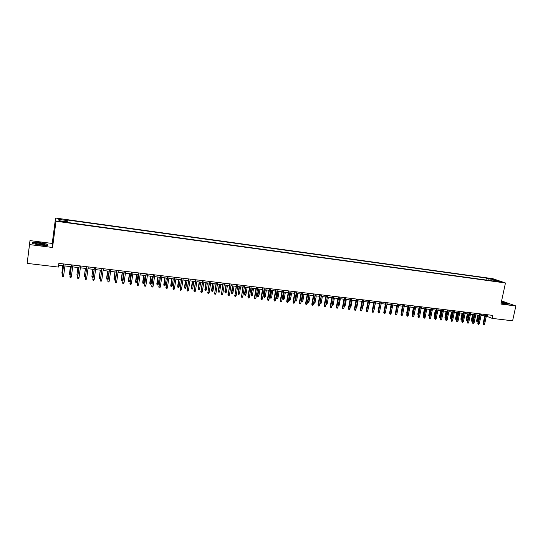 <?xml version="1.0" encoding="UTF-8"?>
<svg xmlns="http://www.w3.org/2000/svg" width="543" height="543" viewBox="0 0 543 543"><rect width="100%" height="100%" fill="white"/><g stroke="black" fill="none" stroke-linecap="round" stroke-linejoin="round"><path stroke-width="0.81" d="M62.296 221.87L64.61 221.822L59.859 221.34L62.296 221.87M29.98 240.603L29.532 244.581L52.549 247.486L52.23 243.447L29.98 240.603L27.15 263.382L58.393 267.075L58.882 263.375L492.84 315.395L492.196 318.388L512.612 320.804L515.85 305.953L501.603 300.91M52.23 243.447L55.556 218.042L492.834 278.688L505.458 282.971L55.99 221.218L55.556 218.042M498.786 281.437L501.739 282.129L498.786 281.437L498.705 281.824M489.175 280.453L488.707 278.851L486.385 278.057L67.122 219.963L67.278 220.56L58.787 219.386L59.011 220.696L67.617 221.877L67.78 222.501L496.214 281.423L493.818 280.602L493.404 281.036M488.707 278.851L494.415 279.638L499.58 281.396L493.818 280.602M29.532 244.581L27.15 263.382M52.549 247.486L55.99 221.218M505.458 282.971L500.917 304.073L515.85 305.953M486.331 316.135L492.196 318.388M58.637 265.201L63.483 265.778M64.943 265.955L71.214 266.701M72.674 266.878L78.891 267.618M80.364 267.787L86.527 268.527M88 268.697L94.109 269.43M95.582 269.606L101.643 270.326M103.122 270.502L109.129 271.215M110.609 271.391L116.569 272.104M118.048 272.281L123.953 272.98M125.447 273.156L131.297 273.855M132.791 274.032L138.601 274.724M140.094 274.901L145.85 275.586M147.35 275.769L153.058 276.448M154.558 276.625L160.219 277.303M161.719 277.48L167.332 278.145M168.839 278.328L174.405 278.987M175.912 279.17L181.43 279.828M182.943 280.005L188.421 280.656M189.935 280.84L195.358 281.484M196.878 281.668L202.261 282.306M203.781 282.489L209.116 283.12M210.636 283.303L215.931 283.935M217.458 284.118L222.705 284.742M224.232 284.926L229.438 285.543M230.965 285.727L236.13 286.337M237.658 286.521L242.782 287.132M244.309 287.315L249.393 287.919M250.927 288.102L255.963 288.7M257.497 288.883L262.493 289.48M264.034 289.663L268.989 290.254M270.529 290.437L275.444 291.021M276.984 291.204L281.858 291.788M283.405 291.971L288.238 292.548M289.786 292.731L294.577 293.301M296.132 293.485L300.883 294.055M302.437 294.238L307.155 294.801M308.702 294.985L313.379 295.541M314.933 295.725L319.576 296.274M321.13 296.464L325.732 297.014M326.105 303.72L327.191 303.842L326.71 304.582L326.105 304.514L326.105 303.72L327.3 297.197L331.854 297.74M333.416 297.924L337.943 298.467M339.504 298.65L343.997 299.186M345.558 299.369L350.018 299.906M351.579 300.089L355.998 300.618M357.559 300.802L361.95 301.324M363.511 301.508L367.862 302.03M369.43 302.213L373.747 302.729M375.308 302.913L379.591 303.422M381.159 303.612L385.408 304.121L384.206 310.304M386.976 304.304L391.191 304.806M392.759 304.996L396.94 305.492M398.514 305.675L402.662 306.171M404.23 306.361L408.343 306.849M409.917 307.039L413.997 307.521M415.571 307.711L419.624 308.193M421.198 308.376L425.217 308.858M426.791 309.048L430.775 309.524M432.35 309.707L436.307 310.182M437.882 310.365L441.805 310.834M443.387 311.024L447.276 311.485M448.857 311.675L452.719 312.13M454.301 312.32L458.129 312.775M459.711 312.965L463.512 313.42M465.093 313.61L468.867 314.058M470.448 314.241L474.188 314.689M475.77 314.879L479.483 315.32M481.064 315.51L484.75 315.945M487.478 314.75L487.166 316.236M485.971 280.018L486.385 278.057M67.278 220.56L67.162 221.815M493.94 280.622L494.415 279.638M58.787 219.386L59.852 220.811M501.141 303.042L506.565 304.121L509.599 304.012L505.764 302.546L501.433 301.691M32.363 243.502L40.019 245.083L47.648 245.436L47.601 244.228L40.073 242.673L32.471 242.3L32.363 243.502M32.6 243.549L32.689 242.497L40.073 242.673M47.445 245.429L47.601 244.228M485.062 314.465L483.06 323.893L483.657 324.164L485.7 314.54M484.6 324.273L483.569 324.904L483.657 324.164L484.6 324.273L486.65 314.655M483.569 324.904L483.06 323.893M478.064 321.334L477.046 321.958L476.55 320.967L478.064 321.334L479.34 315.307M477.046 321.958L478.403 315.191M476.55 320.967L477.786 315.116M501.175 302.892L506.714 303.571L501.359 302.044M504.006 303.489L501.223 302.906M501.399 301.827L505.648 302.668L509.198 304.026M44.458 244.927L45.096 244.574C42.856 243.583 39.693 243.094 35.607 243.101C34.664 243.216 34.664 243.461 35.621 243.821L44.458 244.927M42.741 244.961L37.155 244.241M32.56 243.535L32.689 242.497M40.053 242.857L47.35 244.357L47.39 245.422M479.795 313.834L477.799 323.289L478.39 323.56L480.426 313.908M479.34 323.669L478.831 324.361L478.302 324.3L478.39 323.56L479.34 323.669L481.383 314.024M478.302 324.3L477.799 323.289M474.501 313.196L472.505 322.685L473.089 322.949L475.125 313.27M474.046 323.058L473.007 323.696L473.089 322.949L474.046 323.058L476.082 313.386M473.007 323.696L472.505 322.685M469.179 312.558L467.184 322.074L467.761 322.338L469.797 312.632M468.724 322.447L468.215 323.146L467.686 323.085L467.761 322.338L468.724 322.447L470.761 312.748M467.686 323.085L467.184 322.074M463.824 311.913L461.835 321.456L462.412 321.721L464.441 311.987M463.376 321.836L462.331 322.474L462.412 321.721L463.376 321.836L465.405 312.103M462.331 322.474L461.835 321.456M472.858 320.737L471.84 321.354L471.351 320.363L472.858 320.737L474.134 314.682M471.84 321.354L473.191 314.573M471.351 320.363L472.58 314.499M467.577 320.2L466.607 320.75L466.118 319.759L466.688 320.017L467.957 313.949M466.607 320.75L466.688 320.017L467.591 320.126M466.118 319.759L467.347 313.874M462.188 319.773L461.346 320.146L460.858 319.148L461.421 319.406L462.69 313.318M461.346 320.146L461.421 319.406L462.242 319.501M460.858 319.148L462.086 313.25M456.765 319.345L455.753 319.386L455.577 318.537L456.134 318.795L457.396 312.693M456.059 319.535L456.134 318.795L456.867 318.877M455.577 318.537L456.799 312.619M458.441 311.268L456.459 320.838L457.023 321.103L459.052 311.343M457.993 321.218L456.955 321.856L457.023 321.103L457.993 321.218L460.023 311.458M456.955 321.856L456.459 320.838M451.321 318.917L450.439 318.775L450.262 317.92L450.812 318.178L452.075 312.055M450.744 318.917L450.812 318.178L451.457 318.252M450.262 317.92L451.484 311.987M453.032 310.623L451.05 320.214L451.613 320.485L453.636 310.698M452.59 320.594L452.081 321.3L451.538 321.239L451.613 320.485L452.59 320.594L454.613 310.813M451.538 321.239L451.05 320.214M447.588 309.972L445.613 319.589L446.17 319.861L448.185 310.039M447.154 319.97L446.645 320.675L446.102 320.614L446.17 319.861L447.154 319.97L449.17 310.162M446.102 320.614L445.613 319.589M442.117 309.313L440.149 318.965L440.699 319.23L442.708 309.388M441.683 319.345L441.181 320.051L440.631 319.99L440.699 319.23L441.683 319.345L443.699 309.503M440.631 319.99L440.149 318.965M436.62 308.655L434.651 318.334L435.194 318.598L437.203 308.723M436.185 318.714L435.683 319.42L435.133 319.359L435.194 318.598L436.185 318.714L438.194 308.845M435.133 319.359L434.651 318.334M431.088 307.99L429.126 317.696L429.662 317.96L431.665 308.064M430.66 318.076L430.158 318.789L429.601 318.727L429.662 317.96L430.66 318.076L432.662 308.18M429.601 318.727L429.126 317.696M445.871 318.354L445.09 318.157L444.921 317.295L445.464 317.56L446.719 311.417M445.396 318.3L445.464 317.56L446.02 317.621M444.921 317.295L446.136 311.349M440.4 317.723L439.721 317.533L439.545 316.678L440.081 316.936L441.344 310.779M440.02 317.675L440.081 316.936L440.549 316.99M439.545 316.678L440.767 310.711M434.902 317.085L434.325 316.908L434.142 316.046L434.678 316.304L435.934 310.134M434.617 317.051L434.678 316.304L435.052 316.352M434.142 316.046L435.357 310.067M429.377 316.447L428.719 315.415L429.241 315.68L430.497 309.49M429.187 316.426L429.527 315.707M428.719 315.415L429.927 309.422M423.818 315.809L423.255 314.784L423.778 315.042L425.026 308.838M423.723 315.795L423.968 315.062M423.255 314.784L424.463 308.77M425.522 307.324L423.567 317.058L424.097 317.322L426.092 307.392M425.101 317.438L424.599 318.15L424.042 318.089L424.097 317.322L425.101 317.438L427.097 307.514M424.042 318.089L423.567 317.058M418.375 314.417L418.232 315.144L417.771 314.146L418.28 314.404L419.529 308.18M417.771 314.146L418.972 308.112M419.929 306.652L417.974 316.413L418.504 316.684L420.499 306.72M419.508 316.8L419.013 317.512L418.449 317.451L418.504 316.684L419.508 316.8L421.504 306.843M418.449 317.451L417.974 316.413M412.619 314.472L412.252 313.508L413.454 307.46M412.252 313.508L412.755 313.766M414.309 305.981L412.361 315.768L412.877 316.033L414.866 306.048M413.888 316.155L413.393 316.868L412.829 316.807L412.877 316.033L413.888 316.155L415.884 306.171M412.829 316.807L412.361 315.768M406.972 313.786L406.7 312.863L407.902 306.795M406.7 312.863L407.114 313.073M408.648 305.302L406.707 315.123L407.216 315.388L409.205 305.37M408.241 315.503L407.739 316.223L407.175 316.155L407.216 315.388L408.241 315.503L410.223 305.492M407.175 316.155L406.707 315.123M401.297 313.087L402.315 306.13M402.967 304.623L401.026 314.465L401.528 314.73L403.51 304.684M402.553 314.852L402.058 315.571L401.487 315.51L401.528 314.73L402.553 314.852L404.535 304.806M401.487 315.51L401.026 314.465M395.63 312.171L396.709 305.465M397.245 303.937L395.311 313.813L395.806 314.078L397.781 303.999M396.845 314.193L396.342 314.92L395.772 314.852L395.806 314.078L396.845 314.193L398.82 304.121M395.772 314.852L395.311 313.813M389.935 311.241L391.062 304.793M391.496 303.245L389.569 313.148L390.057 313.413L392.026 303.313M391.096 313.535L390.593 314.261L390.017 314.193L390.057 313.413L391.096 313.535L393.064 303.435M390.017 314.193L389.569 313.148M385.713 302.553L383.786 312.483L384.274 312.754L386.236 302.614M385.313 312.87L384.817 313.603L384.24 313.535L384.274 312.754L385.313 312.87L387.281 302.743M384.24 313.535L383.786 312.483M379.896 301.854L377.976 311.818L378.451 312.082L380.412 301.915M379.503 312.205L379.007 312.938L378.423 312.87L378.451 312.082L379.503 312.205L381.464 302.044M378.423 312.87L377.976 311.818M374.046 301.155L372.131 311.146L372.6 311.411L374.555 301.216M373.659 311.533L373.163 312.266L372.573 312.198L372.6 311.411L373.659 311.533L375.613 301.345M372.573 312.198L372.131 311.146M368.161 300.449L366.253 310.474L366.715 310.739L368.663 300.51M367.781 310.861L367.285 311.594L366.695 311.526L366.715 310.739L367.781 310.861L369.729 300.639M366.695 311.526L366.253 310.474M362.249 299.743L360.342 309.795L360.803 310.053L362.744 299.797M361.869 310.182L361.373 310.915L360.783 310.847L360.803 310.053L361.869 310.182L363.81 299.926M360.783 310.847L360.342 309.795M356.296 299.03L354.403 309.11L354.85 309.374L356.785 299.084M355.923 309.496L355.427 310.236L354.83 310.168L354.85 309.374L355.923 309.496L357.857 299.213M354.83 310.168L354.403 309.11M350.31 298.311L348.423 308.424L348.864 308.689L350.792 298.365M349.943 308.811L349.448 309.551L348.85 309.483L348.864 308.689L349.943 308.811L351.878 298.494M348.85 309.483L348.423 308.424M344.296 297.591L342.409 307.732L342.843 307.996L344.764 297.645M343.929 308.119L343.434 308.865L342.83 308.797L342.843 307.996L343.929 308.119L345.857 297.774M342.83 308.797L342.409 307.732M338.241 296.865L336.361 307.033L336.789 307.297L338.71 296.919M337.882 307.426L337.386 308.173L336.782 308.105L336.789 307.297L337.882 307.426L339.803 297.048M336.782 308.105L336.361 307.033M332.153 296.132L330.28 306.333L330.701 306.598L332.608 296.186M331.8 306.727L331.305 307.474L330.694 307.406L330.701 306.598L331.8 306.727L333.707 296.322M330.694 307.406L330.28 306.333M326.031 295.399L324.164 305.634L324.571 305.899L326.479 295.453M325.678 306.021L325.189 306.775L324.571 306.707L324.571 305.899L325.678 306.021L327.585 295.589M324.571 306.707L324.164 305.634M319.868 294.659L318.008 304.928L318.415 305.186L320.309 294.713M319.522 305.315L319.033 306.069L318.415 306.001L318.415 305.186L319.522 305.315L321.422 294.849M318.415 306.001L318.008 304.928M313.671 293.919L311.818 304.216L312.218 304.48L314.105 293.973M313.331 304.603L312.843 305.363L312.225 305.295L312.218 304.48L313.331 304.603L315.225 294.102M312.225 305.295L311.818 304.216M307.44 293.172L305.594 303.496L305.981 303.761L307.867 293.22M307.107 303.89L306.619 304.65L305.994 304.582L305.981 303.761L307.107 303.89L308.994 293.356M305.994 304.582L305.594 303.496M301.175 292.419L299.336 302.777L299.709 303.042L301.589 292.473M300.842 303.17L300.354 303.931L299.729 303.863L299.709 303.042L300.842 303.17L302.722 292.609M299.729 303.863L299.336 302.777M294.869 291.666L293.037 302.057L293.403 302.315L295.277 291.713M294.544 302.451L294.055 303.211L293.424 303.143L293.403 302.315L294.544 302.451L296.417 291.849M293.424 303.143L293.037 302.057M288.53 290.905L286.697 301.331L287.064 301.589L288.93 290.953M288.204 301.718L287.722 302.485L287.084 302.417L287.064 301.589L288.204 301.718L290.077 291.089M287.084 302.417L286.697 301.331M379.937 309.958L381.22 303.618M374.093 309.279L375.478 302.933M374.256 309.3L374.018 309.659M368.208 308.6L369.708 302.247M368.487 308.634L368.093 309.225M362.296 307.915L362.69 307.962L363.905 301.555M362.69 307.962L362.154 308.682M356.351 307.223L356.853 307.284L358.068 300.863M356.853 307.284L356.208 307.99M350.371 306.53L350.988 306.605L352.197 300.164M350.988 306.605L350.228 307.304M344.357 305.838L345.09 305.919L346.291 299.458M345.09 305.919L344.208 306.605M338.303 305.132L339.158 305.234L340.359 298.752M339.158 305.234L338.16 305.906M332.221 304.426L333.192 304.542L334.386 298.039M333.192 304.542L332.71 305.275L332.078 305.186M327.191 303.842L328.386 297.326M319.956 302.946L321.157 303.143L322.345 296.607M321.157 303.143L320.675 303.89L320.071 303.815L320.071 303.021L321.259 296.478M313.773 302.173L315.089 302.444L316.277 295.887M315.089 302.444L314.607 303.184L314.003 303.116L313.997 302.315L315.178 295.752M314.003 303.116L313.705 302.56M307.555 301.392L308.987 301.732L310.168 295.154M308.987 301.732L308.505 302.478L307.895 302.41L307.881 301.609L309.062 295.025M307.895 302.41L307.535 301.514M302.845 301.026L302.37 301.772L301.752 301.698L301.365 300.639L302.845 301.026L304.026 294.428M301.752 301.698L302.913 294.292M301.365 300.639L302.505 294.245M296.675 300.306L296.193 301.06L295.575 300.985L295.188 299.926L296.675 300.306L297.842 293.688M295.575 300.985L296.729 293.559M295.188 299.926L296.329 293.512M290.464 299.587L289.989 300.34L289.365 300.265L288.985 299.207L290.464 299.587L291.632 292.949M289.365 300.265L290.512 292.82M288.985 299.207L290.111 292.772M284.22 298.86L283.738 299.621L283.113 299.546L282.74 298.48L284.22 298.86L285.38 292.209M283.113 299.546L284.254 292.073M282.74 298.48L283.867 292.025M282.15 290.138L280.324 300.598L280.677 300.856L282.536 290.186M281.831 300.992L281.349 301.759L280.711 301.684L280.677 300.856L281.831 300.992L283.69 290.322M280.711 301.684L280.324 300.598M275.729 289.371L273.916 299.858L274.263 300.116L276.115 289.419M275.416 300.252L274.934 301.026L274.29 300.951L274.263 300.116L275.416 300.252L277.269 289.555M274.29 300.951L273.916 299.858M269.274 288.598L267.468 299.118L267.801 299.376L269.647 288.638M268.968 299.512L268.486 300.286L267.842 300.211L267.801 299.376L268.968 299.512L270.814 288.781M267.842 300.211L267.468 299.118M262.778 287.817L260.979 298.372L261.305 298.63L263.145 287.865M262.479 298.765L261.998 299.546L261.346 299.471L261.305 298.63L262.479 298.765L264.319 288M261.346 299.471L260.979 298.372M256.242 287.037L254.45 297.625L254.769 297.883L256.601 287.077M255.95 298.019L255.468 298.799L254.816 298.725L254.769 297.883L255.95 298.019L257.782 287.22M254.816 298.725L254.45 297.625M249.671 286.249L247.886 296.865L248.199 297.13L250.018 286.29M249.386 297.265L248.904 298.046L248.246 297.971L248.199 297.13L249.386 297.265L251.205 286.433M248.246 297.971L247.886 296.865M243.06 285.455L241.581 296.369L243.4 285.496M242.775 296.505L242.3 297.292L241.635 297.211L241.581 296.369L242.775 296.505L244.594 285.638M241.635 297.211L241.282 296.111M236.409 284.654L234.929 295.602L236.734 284.695M236.13 295.738L235.655 296.526L234.983 296.451L234.929 295.602L236.13 295.738L237.936 284.837M234.983 296.451L234.637 295.344M229.716 283.853L228.236 294.835L230.035 283.894M229.445 294.971L228.963 295.765L228.298 295.684L228.236 294.835L229.445 294.971L231.243 284.037M228.298 295.684L227.951 294.577M222.983 283.046L221.496 294.062L223.288 283.086M222.711 294.197L222.236 294.992L221.564 294.917L221.496 294.062L222.711 294.197L224.51 283.229M221.564 294.917L221.225 293.804M277.935 298.134L277.459 298.894L276.828 298.82L276.455 297.754L277.935 298.134L279.095 291.455M276.828 298.82L277.962 291.32M276.455 297.754L277.582 291.279M271.615 297.401L271.14 298.161L270.509 298.087L270.142 297.021L271.615 297.401L272.769 290.702M270.509 298.087L271.629 290.566M270.142 297.021L271.256 290.525M265.262 296.668L264.787 297.428L264.149 297.354L263.783 296.281L265.262 296.668L266.409 289.948M264.149 297.354L265.262 289.813M263.783 296.281L264.903 289.765M258.868 295.921L258.393 296.688L257.755 296.614L257.396 295.541L258.868 295.921L260.016 289.181M257.755 296.614L258.855 289.046M257.396 295.541L258.502 289.005M252.434 295.175L251.966 295.949L251.321 295.874L250.961 294.795L252.434 295.175L253.574 288.421M251.321 295.874L252.414 288.279M250.961 294.795L252.067 288.238M245.965 294.428L245.497 295.202L244.845 295.127L244.499 294.041L245.965 294.428L247.106 287.647M244.845 295.127L245.931 287.505M244.499 294.041L245.599 287.471M239.456 293.675L238.988 294.449L238.336 294.374L237.99 293.288L239.456 293.675L240.59 286.874M238.336 294.374L239.415 286.731M237.99 293.288L239.09 286.69M232.913 292.915L232.445 293.688L231.786 293.614L231.447 292.528L232.913 292.915L234.04 286.093M231.786 293.614L232.859 285.951M231.447 292.528L232.54 285.91M226.329 292.154L225.861 292.928L225.202 292.853L224.863 291.767L226.329 292.154L227.449 285.306M225.202 292.853L226.261 285.163M224.863 291.767L225.949 285.129M219.705 291.381L219.236 292.161L218.571 292.086L218.245 290.994L219.705 291.381L220.818 284.518M218.571 292.086L219.623 284.376M218.245 290.994L219.324 284.342M216.202 282.238L214.723 293.281L216.508 282.272M215.944 293.424L215.469 294.218L214.79 294.143L214.723 293.281L215.944 293.424L217.729 282.421M214.79 294.143L214.458 293.023M213.039 290.614L212.571 291.394L211.906 291.32L211.58 290.22L213.039 290.614L214.152 283.724M211.906 291.32L212.944 283.582M211.58 290.22L212.659 283.548M209.388 281.417L207.908 292.501L209.679 281.45M209.136 292.643L208.661 293.437L207.976 293.363L207.908 292.501L209.136 292.643L210.915 281.6M207.976 293.363L207.65 292.243M202.532 280.595L201.046 291.713L202.81 280.629M202.281 291.856L201.813 292.657L201.127 292.575L201.046 291.713L202.281 291.856L204.053 280.779M201.127 292.575L200.801 291.455M195.629 279.767L194.143 290.919L195.901 279.801M195.392 291.062L194.917 291.869L194.224 291.788L194.143 290.919L195.392 291.062L197.15 279.95M194.224 291.788L193.912 290.661M188.686 278.939L187.199 290.125L188.95 278.966M188.455 290.267L187.98 291.075L187.287 290.994L187.199 290.125L188.455 290.267L190.199 279.116M187.287 290.994L186.975 289.867M181.701 278.097L180.208 289.317L181.953 278.131M181.471 289.467L181.002 290.274L180.303 290.193L180.208 289.317L181.471 289.467L183.215 278.281M180.303 290.193L179.998 289.066M174.67 277.256L173.183 288.509L174.914 277.283M174.446 288.659L173.984 289.473L173.278 289.392L173.183 288.509L174.446 288.659L176.183 277.439M173.278 289.392L172.979 288.258M167.597 276.407L166.104 287.702L167.828 276.435M167.38 287.844L166.918 288.666L166.206 288.584L166.104 287.702L167.38 287.844L169.104 276.591M166.206 288.584L165.914 287.444M160.484 275.559L158.984 286.88L160.701 275.579M160.273 287.03L159.805 287.851L159.092 287.77L158.984 286.88L160.273 287.03L161.984 275.735M159.092 287.77L158.8 286.629M153.316 274.697L151.823 286.059L153.526 274.724M153.112 286.209L152.651 287.03L151.931 286.948L151.823 286.059L153.112 286.209L154.816 274.88M151.931 286.948L151.653 285.808M146.108 273.835L144.614 285.231L146.305 273.855M145.911 285.38L145.456 286.209L144.73 286.12L144.614 285.231L145.911 285.38L147.608 274.011M144.73 286.12L144.452 284.98M206.333 289.833L205.872 290.62L205.2 290.539L204.881 289.446L206.333 289.833L207.44 282.923M205.2 290.539L206.231 282.781M204.881 289.446L205.946 282.747M199.586 289.052L199.125 289.84L198.453 289.765L198.134 288.666L199.586 289.052L200.693 282.122M198.453 289.765L199.471 281.973M198.134 288.666L199.2 281.946M192.806 288.265L192.344 289.059L191.659 288.978L191.353 287.878L192.806 288.265L193.899 281.315M191.659 288.978L192.677 281.165M191.353 287.878L192.412 281.131M185.977 287.471L185.516 288.265L184.83 288.19L184.525 287.084L185.977 287.471L187.07 280.5M184.83 288.19L185.835 280.351M184.525 287.084L185.584 280.324M179.109 286.677L178.647 287.471L177.961 287.396L177.663 286.29L179.109 286.677L180.195 279.679M177.961 287.396L178.952 279.53M177.663 286.29L178.715 279.502M172.199 285.876L171.744 286.677L171.045 286.595L170.753 285.482L172.199 285.876L173.278 278.858M171.045 286.595L172.029 278.708M170.753 285.482L171.798 278.681M165.248 285.068L164.787 285.869L164.095 285.794L163.803 284.681L165.248 285.068L166.321 278.03M164.095 285.794L165.065 277.88M163.803 284.681L164.841 277.853M158.251 284.26L157.796 285.061L157.097 284.98L156.812 283.867L158.251 284.26L159.323 277.195M157.097 284.98L158.054 277.045M156.812 283.867L157.843 277.018M151.212 283.446L150.757 284.254L150.051 284.172L149.773 283.052L151.212 283.446L152.278 276.353M150.051 284.172L151.002 276.204M149.773 283.052L150.805 276.177M144.133 282.625L143.678 283.432L142.965 283.351L142.694 282.231L144.133 282.625L145.185 275.511M142.965 283.351L143.909 275.355M142.694 282.231L143.719 275.335M138.859 272.966L137.359 284.396L139.042 272.986M138.669 284.552L138.207 285.374L137.481 285.292L137.359 284.396L138.669 284.552L140.352 273.143M137.481 285.292L137.209 284.145M137.006 281.797L136.551 282.611L135.838 282.53L135.574 281.403L137.006 281.797L138.058 274.663M135.838 282.53L136.768 274.507M135.574 281.403L136.592 274.486M131.555 272.091L130.055 283.561L131.732 272.111M131.379 283.711L130.917 284.546L130.184 284.457L130.055 283.561L131.379 283.711L133.049 272.267M130.184 284.457L129.92 283.31M129.831 280.962L129.383 281.783L128.664 281.695L128.406 280.568L129.831 280.962L130.877 273.808M128.664 281.695L129.58 273.652M128.406 280.568L129.417 273.631M124.211 271.208L122.711 282.72L124.374 271.228M124.035 282.869L123.58 283.704L122.847 283.616L122.711 282.72L124.035 282.869L125.704 271.385M122.847 283.616L122.582 282.469M122.616 280.127L122.168 280.948L121.449 280.867L121.191 279.733L122.616 280.127L123.661 272.946M121.449 280.867L122.351 272.79M121.191 279.733L122.195 272.769M116.82 270.326L115.32 281.871L116.969 270.339M116.65 282.021L116.195 282.855L115.455 282.774L115.32 281.871L116.65 282.021L118.306 270.502M115.455 282.774L115.204 281.62M115.36 279.285L114.912 280.107L114.186 280.025L113.935 278.892L115.36 279.285L116.392 272.084M114.186 280.025L115.082 271.928M113.935 278.892L114.933 271.907M109.381 269.43L107.874 281.016L109.516 269.45M109.218 281.165L108.763 282.007L108.023 281.919L107.874 281.016L109.218 281.165L110.867 269.606M108.023 281.919L107.772 280.765M108.05 278.437L107.609 279.265L106.876 279.177L106.632 278.043L108.05 278.437L109.082 271.208M106.876 279.177L107.758 271.052M106.632 278.043L107.623 271.038M101.894 268.534L100.387 280.154L102.023 268.547M101.738 280.31L101.29 281.152L100.536 281.064L100.387 280.154L101.738 280.31L103.374 268.71M100.536 281.064L100.292 279.903M100.591 277.792L100.258 278.416L99.518 278.328L99.281 277.195L100.394 270.176M99.518 278.328L99.376 277.432L100.625 277.575M99.281 277.195L100.272 270.163M94.36 267.631L92.853 279.292L94.468 267.645M94.21 279.448L93.763 280.29L93.002 280.202L92.853 279.292L94.21 279.448L95.833 267.808M93.002 280.202L92.772 279.041M86.771 266.722L85.265 278.416L86.873 266.735M86.636 278.573L86.188 279.421L85.427 279.34L85.265 278.416L86.636 278.573L88.244 266.898M85.427 279.34L85.197 278.172M79.142 265.805L77.629 277.541L79.23 265.819M79.007 277.697L78.559 278.552L77.798 278.464L77.629 277.541L79.007 277.697L80.608 265.982M77.798 278.464L77.574 277.297M71.459 264.882L69.945 276.659L71.533 264.896M71.33 276.815L70.889 277.67L70.115 277.582L69.945 276.659L71.33 276.815L72.925 265.059M63.721 263.959L62.214 275.769L63.789 263.966M63.606 275.932L63.164 276.787L62.391 276.699L62.214 275.769L63.606 275.932L65.187 264.136M93.016 277.269L92.12 277.473L91.889 276.333L92.975 269.294M92.12 277.473L91.964 276.577L93.097 276.706M91.889 276.333L92.867 269.28M85.4 276.699L84.667 276.611L84.45 275.471L85.516 268.405M84.667 276.611L84.511 275.708L85.522 275.824M84.45 275.471L85.421 268.391M77.778 275.817L77.174 275.749L76.957 274.602L78.009 267.509M77.174 275.749L77.011 274.839L77.893 274.941M76.957 274.602L77.927 267.502M70.38 266.599L69.463 273.964L70.454 266.613M70.101 274.928L69.633 274.873L69.463 273.964L70.223 274.052M62.791 265.697L61.868 273.081L62.852 265.703M62.377 274.039L61.868 273.081L62.499 273.156M506.246 303.72L506.714 303.571M44.153 244.954L45.096 244.574"/></g></svg>
